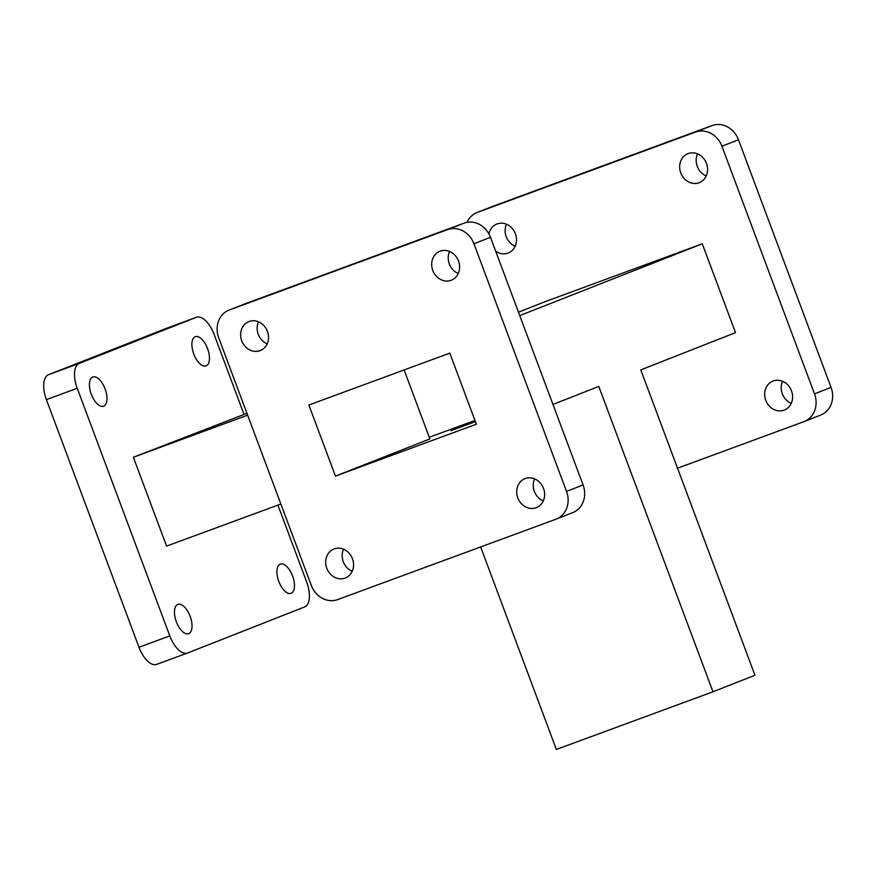<?xml version="1.0" encoding="UTF-8"?>
<svg xmlns="http://www.w3.org/2000/svg" width="875" height="875" viewBox="0 0 875 875"><rect width="100%" height="100%" fill="white"/><g stroke="black" fill="none" stroke-linecap="round" stroke-linejoin="round"><path stroke-width="1.31" d="M791.252 403.364A15.575 13.694 68.5 0 1 782.327 393.816A15.575 13.694 68.5 0 1 782.567 381.303M765.789 400.323A15.575 13.694 68.5 0 1 772.942 381.095A15.575 13.694 68.5 0 1 791.503 390.852A15.575 13.694 68.5 0 1 784.35 410.08A15.575 13.694 68.5 0 1 765.789 400.323M706.223 175.941A15.575 13.694 68.5 0 1 697.288 166.392A15.575 13.694 68.5 0 1 697.539 153.88M680.761 172.889A15.575 13.694 68.5 0 1 687.914 153.672A15.575 13.694 68.5 0 1 706.475 163.428A15.575 13.694 68.5 0 1 699.322 182.656A15.575 13.694 68.5 0 1 680.761 172.889M515.156 246.291A15.575 13.694 68.5 0 1 506.231 236.742A15.575 13.694 68.5 0 1 506.483 224.23M488.917 233.898A15.575 13.694 68.5 0 1 496.858 224.022A15.575 13.694 68.5 0 1 515.408 233.778A15.575 13.694 68.5 0 1 508.255 253.006A15.575 13.694 68.5 0 1 495.655 251.136M176.345 621.742A15.575 7.405 -110.2 0 1 177.855 604.417A15.575 7.405 -110.2 0 1 190.138 616.317A15.575 7.405 -110.2 0 1 188.617 633.642A15.575 7.405 -110.2 0 1 176.345 621.742M278.808 581.438A15.575 7.405 -110.2 0 1 280.317 564.112A15.575 7.405 -110.2 0 1 292.6 576.012A15.575 7.405 -110.2 0 1 291.08 593.337A15.575 7.405 -110.2 0 1 278.808 581.438M193.78 354.014A15.575 7.405 -110.2 0 1 195.289 336.689A15.575 7.405 -110.2 0 1 207.561 348.589A15.575 7.405 -110.2 0 1 206.052 365.914A15.575 7.405 -110.2 0 1 193.78 354.014M91.317 394.319A15.575 7.405 -110.2 0 1 92.827 376.994A15.575 7.405 -110.2 0 1 105.098 388.894A15.575 7.405 -110.2 0 1 103.589 406.219A15.575 7.405 -110.2 0 1 91.317 394.319M352.461 558.764A15.575 13.694 68.5 0 1 345.308 577.992A15.575 13.694 68.5 0 1 326.758 568.225A15.575 13.694 68.5 0 1 333.911 549.008A15.575 13.694 68.5 0 1 352.461 558.764M352.22 571.277A15.575 13.694 68.5 0 1 343.284 561.728A15.575 13.694 68.5 0 1 343.536 549.216M543.528 488.414A15.575 13.694 68.5 0 1 536.375 507.631A15.575 13.694 68.5 0 1 517.814 497.875A15.575 13.694 68.5 0 1 524.967 478.658A15.575 13.694 68.5 0 1 543.528 488.414M543.277 500.927A15.575 13.694 68.5 0 1 534.352 491.378A15.575 13.694 68.5 0 1 534.592 478.866M458.5 260.991A15.575 13.694 68.5 0 1 451.347 280.208A15.575 13.694 68.5 0 1 432.786 270.452A15.575 13.694 68.5 0 1 439.939 251.234A15.575 13.694 68.5 0 1 458.5 260.991M458.248 273.503A15.575 13.694 68.5 0 1 449.312 263.955A15.575 13.694 68.5 0 1 449.564 251.442M267.433 331.341A15.575 13.694 68.5 0 1 260.28 350.569A15.575 13.694 68.5 0 1 241.73 340.802A15.575 13.694 68.5 0 1 248.883 321.584A15.575 13.694 68.5 0 1 267.433 331.341M267.181 343.853A15.575 13.694 68.5 0 1 258.256 334.305A15.575 13.694 68.5 0 1 258.508 321.792M572.425 512.728A22.411 19.709 -111.5 0 0 572.775 512.597A22.411 19.709 -111.5 0 0 583.067 484.936L566.541 491.433A22.411 19.709 68.5 0 1 556.248 519.094A22.411 19.709 68.5 0 1 555.888 519.236L337.641 599.594A22.411 19.709 68.5 0 1 311.303 585.419L218.706 337.783A22.411 19.709 68.5 0 1 228.998 310.122A22.411 19.709 68.5 0 1 229.359 309.98L447.606 229.622A22.411 19.709 68.5 0 1 473.955 243.797L566.541 491.433M473.955 243.797L490.481 237.289A22.411 19.709 -111.5 0 0 464.144 223.114L447.606 229.622M229.359 309.98L245.886 303.483A22.411 19.709 -111.5 0 0 245.536 303.614L228.998 310.122M245.886 303.483L464.144 223.114M490.481 237.289L583.067 484.936M187.37 653.078L156.745 664.344A22.411 10.653 -110.2 0 1 156.647 664.388A22.411 10.653 -110.2 0 1 138.983 647.259L169.805 635.917A22.411 10.653 69.8 0 0 187.469 653.034A22.411 10.653 69.8 0 0 187.578 653.002L304.62 606.944A22.411 10.653 69.8 0 0 306.688 582.061L277.922 505.105M244.005 414.4L214.102 334.414A22.411 10.653 69.8 0 0 196.438 317.297A22.411 10.653 69.8 0 0 196.339 317.33L165.506 328.683A22.411 10.653 -110.2 0 1 165.616 328.65A22.411 10.653 -110.2 0 1 165.714 328.606M48.464 374.73L79.297 363.377A22.411 10.653 69.8 0 0 77.219 388.27L46.397 399.623A22.411 10.653 -110.2 0 1 48.464 374.73L165.506 328.683M280.864 504.022L166.578 546.109L133.361 457.264L246.958 413.317M79.297 363.377L196.339 317.33M169.805 635.917L77.219 388.27M138.983 647.259L46.397 399.623M677.523 468.191L803.863 421.673A22.411 19.709 -111.5 0 0 804.223 421.542A22.411 19.709 -111.5 0 0 814.516 393.881L831.042 387.373A22.411 19.709 68.5 0 1 820.75 415.034L804.223 421.542M738.456 139.738L721.93 146.234A22.411 19.709 -111.5 0 0 695.581 132.059L712.119 125.552A22.411 19.709 68.5 0 1 738.456 139.738L831.042 387.373M476.973 212.559L493.511 206.052A22.411 19.709 68.5 0 1 493.861 205.92L477.334 212.428A22.411 19.709 -111.5 0 0 476.973 212.559A22.411 19.709 -111.5 0 0 466.987 222.338M518.481 312.167L545.694 301.459L702.286 243.797L735.503 332.642L640.784 369.906L754.95 675.259L712.961 691.786L556.358 749.448L480.648 546.941M477.334 212.428L695.581 132.059M721.93 146.234L814.516 393.881M493.861 205.92L712.119 125.552M712.961 691.786L598.795 386.433L552.978 404.447M335.442 476.098L308.875 405.016L449.805 353.128L476.383 424.2L335.442 476.098L429.909 438.933L404.119 369.95M519.761 315.602L702.286 243.797M247.647 415.177L133.361 457.264M474.972 420.427L429.275 437.259M475.42 421.641L450.898 430.675L475.223 421.105M572.775 512.597L556.248 519.094M187.469 653.034L156.647 664.388M196.438 317.297L165.616 328.65"/></g></svg>
